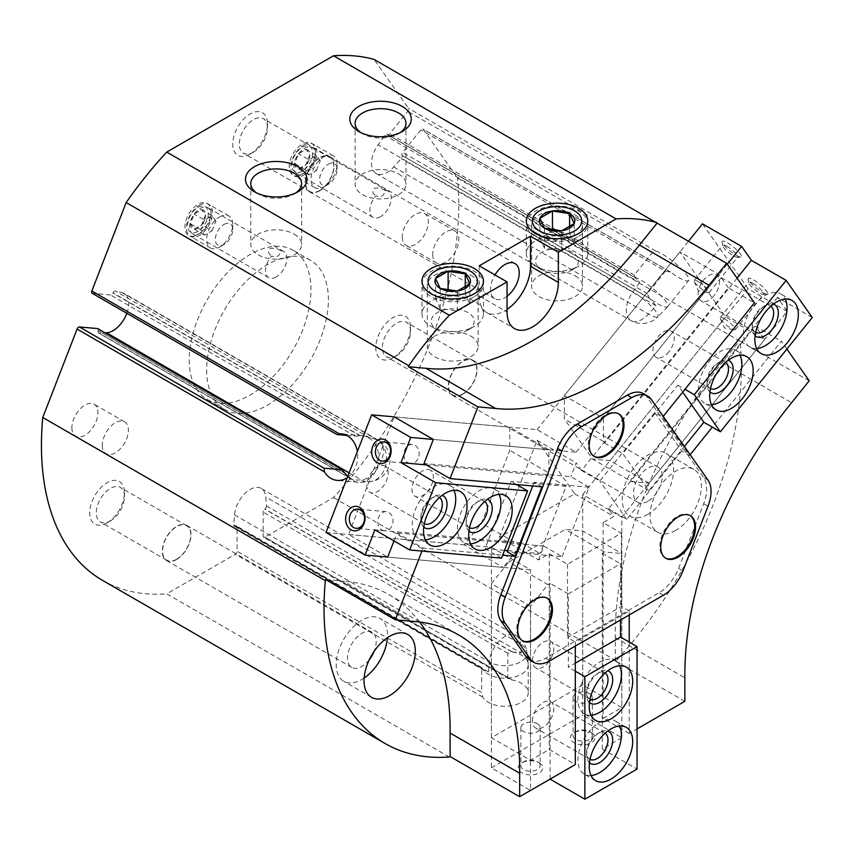<?xml version="1.0" encoding="UTF-8"?>
<svg xmlns="http://www.w3.org/2000/svg" width="855" height="855" viewBox="0 0 855 855"><rect width="100%" height="100%" fill="white"/><g stroke="black" fill="none" stroke-linecap="round" stroke-linejoin="round"><path stroke-width="0.64" stroke-dasharray="4.28 3.21" d="M582.704 685.005L582.704 494.553L621.831 517.147L621.831 707.598L582.704 685.005L491.401 737.715L530.528 760.309L549.22 749.514L575.308 764.573M548.889 449.762L433.346 439.449L576.174 452.21L537.047 429.616L394.219 416.855L348.562 534.503L387.689 557.097L503.242 567.421L464.115 544.827L481.504 523.196L509.762 450.361L509.762 427.179L548.889 449.762L548.889 472.954L509.762 450.361M654.759 412.634L681.713 450.98L689.536 455.501L662.582 417.155L654.759 412.634L599.783 481.023L581.528 470.474L728.364 287.814L754.441 302.873M529.555 659.846A31.966 18.457 120 0 0 545.533 658.264L658.991 592.772A31.966 18.457 120 0 0 678.571 568.415L703.665 503.723A31.966 18.457 120 0 0 703.665 477.614L646.936 396.912A31.966 18.457 120 0 0 643.345 393.578M786.899 349.054L781.395 341.22L712.322 427.147M690.156 454.721L689.536 455.501M662.582 417.155L663.202 416.374M393.984 540.894L397.041 533.007L423.129 548.066L502.687 555.173M423.129 548.066L421.975 551.048M575.308 646.102L575.308 642.084L629.216 610.962L629.216 614.98M629.216 642.084L629.216 733.451L637.039 728.93M728.364 287.814L719.012 274.519L679.885 251.926L725.532 316.863L764.659 339.456L755.318 326.161L781.395 341.22M684.866 701.324L615.301 661.161L616.102 660.701A295.114 170.38 120 0 0 740.067 341.209L809.225 380.806M740.067 341.209L457.478 178.064L423.172 129.255A2.458 1.421 120 0 0 422.894 128.998A2.458 1.421 120 0 0 420.799 129.885L402.726 152.372A2.458 1.421 120 0 0 402.01 155.354L402.074 155.492A2.458 1.421 120 0 1 401.219 158.635L393.717 166.971A22.134 12.782 120 0 1 376.104 173.501A22.134 12.782 120 0 1 378.124 144.794L384.878 135.389A2.458 1.421 120 0 1 387.112 134.31A2.458 1.421 120 0 1 387.294 134.459L387.401 134.566A2.458 1.421 120 0 0 387.582 134.705A2.458 1.421 120 0 0 389.677 133.818L407.75 111.332A2.458 1.421 120 0 0 408.391 108.222L374.084 59.412M387.112 134.31L635.105 277.49L634.303 275.043L652.376 252.567L655.774 251.049A23.363 4.938 38.8 0 1 677.833 265.531A23.363 4.938 38.8 0 1 688.745 280.461A23.363 4.938 38.8 0 1 670.555 272.072L665.414 271.121L420.799 129.885M499.406 537.314L537.047 440.282L574.699 493.837L499.406 537.314L538.532 559.907L549.22 553.73L567.485 564.268L621.393 533.146L603.128 522.608L613.826 516.431L608.482 508.821L755.318 326.161M574.699 493.837L613.826 516.431M629.216 610.962L621.393 606.441L567.485 637.563L575.308 642.084M449.303 756.996L166.725 593.851L235.339 554.232A2.458 1.421 120 0 0 237.081 551.219L237.081 527.129A2.458 1.421 120 0 0 236.568 526.007A2.458 1.421 120 0 0 235.51 526.039L235.339 526.114A2.458 1.421 120 0 1 234.281 526.146A2.458 1.421 120 0 1 233.778 524.831L234.537 514.881A22.134 12.782 120 0 1 244.797 493.624A22.134 12.782 120 0 1 261.192 488.387A22.134 12.782 120 0 1 265.702 496.894L266.461 505.957A2.458 1.421 120 0 1 264.9 509.046L264.729 509.163A2.458 1.421 120 0 0 263.158 512.07L263.158 536.16A2.458 1.421 120 0 0 263.671 537.293A2.458 1.421 120 0 0 264.9 537.164L333.514 497.557A295.114 170.38 120 0 0 457.478 178.064M266.461 505.957L521.229 653.049L511.792 651.799L507.785 653.295L507.785 677.395L508.992 678.923L512.284 679.992A23.363 13.488 180 0 1 528.24 692.785A23.363 13.488 180 0 1 508.629 706.102A23.363 13.488 180 0 1 482.722 697.06L481.696 692.454L237.081 551.219M616.102 660.701L333.514 497.557M629.216 733.451L603.128 718.392L621.831 707.598M276.208 276.924A15.123 8.732 -60 0 1 268.641 277.672A15.123 8.732 -60 0 1 271.623 256.072C276.657 257.889 279.713 256.126 280.782 250.782A15.123 8.732 -60 0 1 283.764 251.488A15.123 8.732 -60 0 1 286.083 263.596A15.123 8.732 -60 0 1 276.208 276.924M200.305 233.105A15.123 8.732 -60 0 1 192.738 233.853A15.123 8.732 -60 0 1 192.738 216.39A15.123 8.732 -60 0 1 207.861 207.669A15.123 8.732 -60 0 1 210.993 214.584A15.123 8.732 -60 0 1 200.305 233.105L197.954 234.462A18.447 10.645 -60 0 1 184.904 226.928A18.447 10.645 -60 0 1 197.954 204.345A18.447 10.645 -60 0 1 210.993 211.869A18.447 10.645 -60 0 1 197.954 234.462L200.305 233.105M280.782 250.782C277.426 248.484 273.771 247.747 269.838 248.559C267.615 251.306 268.203 253.807 271.623 256.072M380.539 216.689A15.123 8.732 -60 0 1 372.983 217.437A15.123 8.732 -60 0 1 375.965 195.838C380.999 197.644 384.055 195.881 385.124 190.537A15.123 8.732 -60 0 1 388.106 191.242A15.123 8.732 -60 0 1 390.425 203.362A15.123 8.732 -60 0 1 380.539 216.689M304.637 172.86A15.123 8.732 -60 0 1 297.08 173.608A15.123 8.732 -60 0 1 297.08 156.155A15.123 8.732 -60 0 1 312.203 147.423A15.123 8.732 -60 0 1 315.335 154.349A15.123 8.732 -60 0 1 304.637 172.86L302.285 174.217A18.447 10.645 -60 0 1 289.247 166.693A18.447 10.645 -60 0 1 302.285 144.1A18.447 10.645 -60 0 1 315.335 151.634A18.447 10.645 -60 0 1 302.285 174.217L304.637 172.86M385.124 190.537C381.757 188.25 378.113 187.512 374.18 188.314C371.946 191.06 372.545 193.561 375.965 195.838M126.829 313.272A22.134 12.782 120 0 0 124.135 293.415A22.134 12.782 120 0 0 122.115 292.602L115.361 290.989A2.458 1.421 120 0 0 112.946 292.859L112.839 293.073A2.458 1.421 120 0 1 110.562 294.964L92.49 293.351A2.458 1.421 120 0 1 92.126 293.244M345.281 473.371L98.229 330.735L345.548 473.777L351.426 479.024L353.778 480.2L361.291 479.858A22.134 12.782 120 0 0 381.383 460.877A22.134 12.782 120 0 0 378.904 440.496A22.134 12.782 120 0 0 376.873 439.694L365.117 436.221L360.329 435.687L112.946 292.859M346.799 435.452L355.178 436.2L360.329 435.687M98.229 330.735A2.458 1.421 120 0 0 98.154 328.951M98.165 330.96A2.458 1.421 120 0 0 98.517 333.001A2.458 1.421 120 0 0 99.02 333.119L105.069 332.841M387.401 134.566L634.121 277.052M387.294 134.459L634.677 277.287L639.636 282.471L384.878 135.389M639.636 282.471L632.892 291.886A22.134 12.782 120 0 0 628.372 318.284A22.134 12.782 120 0 0 630.862 320.582A22.134 12.782 120 0 0 648.475 314.052L655.988 305.727L649.458 298.31L402.074 155.492M665.414 271.121L647.342 293.596L649.458 298.31M521.229 653.049L520.46 643.975A22.134 12.782 120 0 0 515.95 635.468A22.134 12.782 120 0 0 504.877 636.558A22.134 12.782 120 0 0 489.295 661.973L488.536 671.923L484.55 670.683L482.722 668.941L235.339 526.114M235.51 526.039L482.722 668.941M237.081 527.129L481.696 668.354L481.696 692.454M189.254 359.966A86.077 49.697 120 0 0 207.081 399.36A86.077 49.697 120 0 0 293.158 349.674A86.077 49.697 120 0 0 293.158 250.28A86.077 49.697 120 0 0 226.832 273.333A86.077 49.697 120 0 0 189.254 359.966M402.278 236.974A18.447 10.645 120 0 0 406.104 245.417A18.447 10.645 120 0 0 424.55 234.762A18.447 10.645 120 0 0 424.55 213.472A18.447 10.645 120 0 0 410.336 218.41A18.447 10.645 120 0 0 402.278 236.974M71.873 427.735A18.447 10.645 120 0 0 75.7 436.178A18.447 10.645 120 0 0 94.136 425.523A18.447 10.645 120 0 0 94.136 404.223A18.447 10.645 120 0 0 79.921 409.171A18.447 10.645 120 0 0 71.873 427.735M393.15 357.7A24.592 14.204 -60 0 1 375.762 347.664A24.592 14.204 -60 0 1 393.15 317.547A24.592 14.204 -60 0 1 410.539 327.583A24.592 14.204 -60 0 1 393.15 357.7L396.442 355.798A19.932 11.51 -60 0 1 386.481 356.791A19.932 11.51 -60 0 1 386.481 333.771A19.932 11.51 -60 0 1 406.414 322.26A19.932 11.51 -60 0 1 410.539 331.387A19.932 11.51 -60 0 1 396.442 355.798L393.15 357.7M107.089 522.865A24.592 14.204 -60 0 1 89.7 512.818A24.592 14.204 -60 0 1 107.089 482.701A24.592 14.204 -60 0 1 124.477 492.737A24.592 14.204 -60 0 1 107.089 522.865L110.381 520.962A19.932 11.51 -60 0 1 100.42 521.945A19.932 11.51 -60 0 1 100.42 498.925A19.932 11.51 -60 0 1 120.352 487.425A19.932 11.51 -60 0 1 124.477 496.541A19.932 11.51 -60 0 1 110.381 520.952A19.932 11.51 -60 0 1 110.381 520.962L107.089 522.865M250.12 154.135A24.592 14.204 -60 0 1 232.731 144.1A24.592 14.204 -60 0 1 250.12 113.982A24.592 14.204 -60 0 1 267.508 124.018A24.592 14.204 -60 0 1 250.12 154.135L253.411 152.233A19.932 11.51 -60 0 1 243.451 153.227A19.932 11.51 -60 0 1 243.451 130.206A19.932 11.51 -60 0 1 263.383 118.695A19.932 11.51 -60 0 1 267.508 127.823A19.932 11.51 -60 0 1 253.411 152.233L250.12 154.135M102.568 580.395A295.114 170.38 120 0 0 166.725 593.851M347.248 477.667A23.363 18.425 -84.9 0 0 357.347 451.643M325.744 579.615L343.357 581.197L412.922 621.35M419.623 622.002A295.114 170.38 120 0 0 389.004 594.727A295.114 170.38 120 0 0 343.357 581.197M675.739 530.389A36.273 20.948 -60 0 1 657.602 532.184A36.273 20.948 -60 0 1 657.602 490.3A36.273 20.948 -60 0 1 693.875 469.352A36.273 20.948 -60 0 1 699.433 498.422A36.273 20.948 -60 0 1 675.739 530.389M615.301 661.161L615.301 637.67A295.114 170.38 120 0 1 722.048 362.563L739.661 340.643M722.048 362.563L791.602 402.716M615.301 637.67L684.866 677.833M507.058 296.268A20.285 11.714 -60 0 1 504.877 297.711A20.285 11.714 -60 0 1 494.735 298.716A20.285 11.714 -60 0 1 494.96 274.915M479.228 265.83L479.228 295.958A36.273 20.948 120 0 0 486.741 312.556A36.273 20.948 120 0 0 507.058 309.403M319.674 190.783A20.285 11.714 -60 0 1 309.531 191.787A20.285 11.714 -60 0 1 309.531 168.36A20.285 11.714 -60 0 1 329.827 156.647A20.285 11.714 -60 0 1 332.937 172.902A20.285 11.714 -60 0 1 319.674 190.783M319.674 190.494A19.932 11.51 -60 0 1 309.713 191.477A19.932 11.51 -60 0 1 309.713 168.467A19.932 11.51 -60 0 1 329.645 156.957A19.932 11.51 -60 0 1 332.702 172.934A19.932 11.51 -60 0 1 319.674 190.494M364.123 678.047A36.273 20.948 -60 0 1 361.847 679.479A36.273 20.948 -60 0 1 343.71 681.275A36.273 20.948 -60 0 1 343.71 639.39A36.273 20.948 -60 0 1 379.983 618.454A36.273 20.948 -60 0 1 387.401 637.745M369.274 659.761A20.285 11.714 -60 0 1 361.847 666.43A20.285 11.714 -60 0 1 351.704 667.434A20.285 11.714 -60 0 1 351.704 644.007A20.285 11.714 -60 0 1 371.989 632.294A20.285 11.714 -60 0 1 374.127 651.339M176.643 559.501A20.285 11.714 -60 0 1 166.501 560.506A20.285 11.714 -60 0 1 166.501 537.079A20.285 11.714 -60 0 1 186.796 525.365A20.285 11.714 -60 0 1 189.906 541.621A20.285 11.714 -60 0 1 176.643 559.501M176.643 559.213A19.932 11.51 -60 0 1 166.682 560.196A19.932 11.51 -60 0 1 166.682 537.186A19.932 11.51 -60 0 1 186.614 525.675A19.932 11.51 -60 0 1 189.671 541.653A19.932 11.51 -60 0 1 176.643 559.213M647.908 514.325A36.273 20.948 -60 0 1 629.772 516.121A36.273 20.948 -60 0 1 629.772 474.236A36.273 20.948 -60 0 1 666.045 453.289A36.273 20.948 -60 0 1 671.613 482.359A36.273 20.948 -60 0 1 647.908 514.325M647.908 501.276A20.285 11.714 -60 0 1 637.766 502.28A20.285 11.714 -60 0 1 637.766 478.853A20.285 11.714 -60 0 1 658.051 467.14A20.285 11.714 -60 0 1 661.161 483.396A20.285 11.714 -60 0 1 647.908 501.276M462.705 394.347A20.285 11.714 -60 0 1 452.562 395.352A20.285 11.714 -60 0 1 452.562 371.925A20.285 11.714 -60 0 1 472.858 360.212A20.285 11.714 -60 0 1 475.968 376.467A20.285 11.714 -60 0 1 462.705 394.347M462.705 394.059A19.932 11.51 -60 0 1 452.744 395.042A19.932 11.51 -60 0 1 452.744 372.032A19.932 11.51 -60 0 1 472.676 360.521A19.932 11.51 -60 0 1 475.733 376.489A19.932 11.51 -60 0 1 462.705 394.059M512.038 651.831A23.363 13.488 180 0 1 528.198 663.79A23.363 13.488 180 0 1 528.24 664.677A23.363 13.488 180 0 1 508.501 678.004A23.363 13.488 180 0 1 482.637 668.802M634.56 277.244A23.363 4.938 38.8 0 1 656.661 291.673A23.363 4.938 38.8 0 1 667.67 306.688A23.363 4.938 38.8 0 1 667.595 306.763A23.363 4.938 38.8 0 1 649.266 298.149M347.643 476.641A23.363 18.425 -84.9 0 0 358.224 482.263A23.363 18.425 -84.9 0 0 360.415 482.295A23.363 18.425 -84.9 0 0 378.658 460.631A23.363 18.425 -84.9 0 0 364.54 436.082A23.363 18.425 -84.9 0 0 362.381 435.719A23.363 18.425 -84.9 0 0 360.105 435.697M102.311 445.295A18.447 10.645 120 0 0 106.127 453.749A18.447 10.645 120 0 0 124.574 443.093A18.447 10.645 120 0 0 124.574 421.793A18.447 10.645 120 0 0 110.359 426.741A18.447 10.645 120 0 0 102.311 445.295M432.716 254.544A18.447 10.645 120 0 0 436.531 262.987A18.447 10.645 120 0 0 454.978 252.332A18.447 10.645 120 0 0 454.978 231.042A18.447 10.645 120 0 0 440.763 235.98A18.447 10.645 120 0 0 432.716 254.544M400.215 132.632A25.415 14.674 180 0 1 398.516 133.722A25.415 14.674 180 0 1 362.573 133.722A25.415 14.674 180 0 1 360.863 132.632M398.516 173.886A25.415 14.674 180 0 1 405.965 184.263A25.415 14.674 180 0 1 380.539 198.937A25.415 14.674 180 0 1 355.124 184.263A25.415 14.674 180 0 1 370.814 170.701A25.415 14.674 180 0 1 398.516 173.886M295.883 192.877A25.415 14.674 180 0 1 294.173 193.967A25.415 14.674 180 0 1 258.231 193.967A25.415 14.674 180 0 1 256.532 192.877M294.173 234.12A25.415 14.674 180 0 1 301.623 244.498A25.415 14.674 180 0 1 276.208 259.172A25.415 14.674 180 0 1 250.793 244.498A25.415 14.674 180 0 1 266.482 230.946A25.415 14.674 180 0 1 294.173 234.12M470.688 275.118A25.415 14.674 180 0 1 478.127 285.495A25.415 14.674 180 0 1 470.688 295.873A25.415 14.674 180 0 1 434.735 295.873A25.415 14.674 180 0 1 427.297 285.495A25.415 14.674 180 0 1 442.986 271.933A25.415 14.674 180 0 1 470.688 275.118M470.688 336.026A25.415 14.674 180 0 1 478.127 346.403A25.415 14.674 180 0 1 462.437 359.966A25.415 14.674 180 0 1 434.735 356.781A25.415 14.674 180 0 1 427.297 346.403A25.415 14.674 180 0 1 442.986 332.852A25.415 14.674 180 0 1 470.688 336.026M575.02 214.872A25.415 14.674 180 0 1 582.469 225.25A25.415 14.674 180 0 1 575.02 235.627A25.415 14.674 180 0 1 539.077 235.627A25.415 14.674 180 0 1 531.628 225.25A25.415 14.674 180 0 1 547.318 211.698A25.415 14.674 180 0 1 575.02 214.872M575.02 275.791A25.415 14.674 180 0 1 582.469 286.168A25.415 14.674 180 0 1 566.78 299.72A25.415 14.674 180 0 1 539.077 296.546A25.415 14.674 180 0 1 531.628 286.168A25.415 14.674 180 0 1 547.318 272.606A25.415 14.674 180 0 1 575.02 275.791M206.643 370.001A86.077 49.697 120 0 0 224.47 409.406A86.077 49.697 120 0 0 310.547 359.709A86.077 49.697 120 0 0 310.547 260.315A86.077 49.697 120 0 0 244.22 283.379A86.077 49.697 120 0 0 206.643 370.001M582.704 494.553L725.532 316.863M537.047 429.616L679.885 251.926M530.528 760.309L530.528 569.858L491.401 547.264L348.562 534.503M491.401 547.264L491.401 737.715M530.528 569.858L387.689 557.097M538.532 559.907L543.876 546.121L397.041 533.007M549.22 553.73L549.22 749.514M567.485 564.268L567.485 637.563M603.128 522.608L603.128 718.392M621.393 533.146L621.393 606.441M621.831 517.147L764.659 339.456M543.876 546.121L562.13 556.669L507.165 551.753M562.13 556.669L589.084 487.19L570.83 476.652L423.995 463.538M589.084 487.19L534.119 482.284L541.942 486.805M576.174 452.21L719.012 274.519M581.528 470.474L576.174 462.865L570.83 476.652M532.686 485.971L534.119 482.284M537.047 440.282L576.174 462.865M608.482 508.821L626.736 519.37L681.713 450.98M626.736 519.37L599.783 481.023M618.464 413.724A24.592 14.204 120 0 0 618.037 413.457A24.592 14.204 120 0 0 599.088 420.051A24.592 14.204 120 0 0 588.347 444.792A24.592 14.204 120 0 0 593.445 456.057A24.592 14.204 120 0 0 593.883 456.292M546.933 598.094A24.592 14.204 120 0 0 546.505 597.827A24.592 14.204 120 0 0 527.546 604.421A24.592 14.204 120 0 0 516.815 629.162A24.592 14.204 120 0 0 521.913 640.427A24.592 14.204 120 0 0 522.352 640.662M689.996 515.49A24.592 14.204 120 0 0 689.568 515.234A24.592 14.204 120 0 0 670.619 521.817A24.592 14.204 120 0 0 659.889 546.569A24.592 14.204 120 0 0 664.976 557.823A24.592 14.204 120 0 0 665.425 558.058M530.528 606.238L491.401 583.644L491.401 767.833L530.528 790.426L530.528 606.238L547.916 584.606L508.789 562.013L565.305 529.384L582.704 530.934L582.704 715.122L621.831 737.715L621.831 553.527L582.704 530.934M550.096 779.129L550.096 583.345L547.916 584.606M491.401 583.644L508.789 562.013M491.401 767.833L582.704 715.122M621.831 737.715L602.262 749.012L602.262 553.228L604.432 551.977L621.831 553.527M620.527 619.993L620.527 563.776L568.351 593.894L568.351 667.189L575.308 663.17M602.262 749.012L637.039 769.094M602.262 553.228L620.527 563.776M568.351 593.894L550.096 583.345M575.308 671.196L568.351 667.189M604.432 551.977L565.305 529.384M539.227 762.82L539.227 762.82A12.301 7.096 180 0 1 539.227 772.856A12.301 7.096 180 0 1 521.839 772.856A12.301 7.096 180 0 1 521.839 762.82A12.301 7.096 180 0 1 539.227 762.82L537.346 761.73A9.629 5.558 180 0 1 540.168 765.663A9.629 5.558 180 0 1 530.528 771.221A9.629 5.558 180 0 1 520.898 765.663A9.629 5.558 180 0 1 523.72 761.73A9.629 5.558 180 0 1 537.346 761.73L539.227 762.82M591.393 732.692L591.393 732.692A12.301 7.096 180 0 1 591.393 742.739A12.301 7.096 180 0 1 574.004 742.739A12.301 7.096 180 0 1 574.004 732.692A12.301 7.096 180 0 1 591.393 732.692L589.512 731.613A9.629 5.558 180 0 1 592.333 735.546A9.629 5.558 180 0 1 582.704 741.103A9.629 5.558 180 0 1 573.064 735.546A9.629 5.558 180 0 1 575.885 731.613A9.629 5.558 180 0 1 589.512 731.613L591.393 732.692M589.512 693.619A9.629 5.558 180 0 1 592.333 697.552A9.629 5.558 180 0 1 582.704 703.12A9.629 5.558 180 0 1 573.064 697.552A9.629 5.558 180 0 1 579.017 692.411A9.629 5.558 180 0 1 589.512 693.619M537.346 723.747A9.629 5.558 180 0 1 540.168 727.68A9.629 5.558 180 0 1 530.528 733.237A9.629 5.558 180 0 1 520.898 727.68A9.629 5.558 180 0 1 526.84 722.539A9.629 5.558 180 0 1 537.346 723.747M532.451 721.043A15.123 8.732 -60 0 1 539.045 705.835A15.123 8.732 -60 0 1 550.695 701.784A15.123 8.732 -60 0 1 553.826 708.699A15.123 8.732 -60 0 1 547.232 723.918A15.123 8.732 -60 0 1 535.583 727.968A15.123 8.732 -60 0 1 532.451 721.043M591.008 775.528A30.737 17.752 -60 0 1 584.286 774.128A30.737 17.752 -60 0 1 584.286 738.635A30.737 17.752 -60 0 1 615.023 720.883A30.737 17.752 -60 0 1 619.597 726.013M589.458 762.778A18.447 10.645 -60 0 1 586.615 755.029A18.447 10.645 -60 0 1 599.654 732.446A18.447 10.645 -60 0 1 607.777 731.036M590.014 759.39A15.123 8.732 -60 0 1 589.747 759.24A15.123 8.732 -60 0 1 586.615 752.315A15.123 8.732 -60 0 1 597.303 733.804A15.123 8.732 -60 0 1 604.859 733.056A15.123 8.732 -60 0 1 605.126 733.216M532.451 660.808A15.123 8.732 -60 0 1 539.045 645.589A15.123 8.732 -60 0 1 550.695 641.539A15.123 8.732 -60 0 1 553.826 648.464A15.123 8.732 -60 0 1 547.232 663.672A15.123 8.732 -60 0 1 535.583 667.723A15.123 8.732 -60 0 1 532.451 660.808M591.008 715.282A30.737 17.752 -60 0 1 584.286 713.882A30.737 17.752 -60 0 1 584.286 678.389A30.737 17.752 -60 0 1 615.023 660.637A30.737 17.752 -60 0 1 619.597 665.767M589.458 702.532A18.447 10.645 -60 0 1 586.615 694.794A18.447 10.645 -60 0 1 599.654 672.201A18.447 10.645 -60 0 1 607.777 670.79M590.014 699.144A15.123 8.732 -60 0 1 589.747 698.995A15.123 8.732 -60 0 1 586.615 692.08A15.123 8.732 -60 0 1 597.303 673.558A15.123 8.732 -60 0 1 604.859 672.81A15.123 8.732 -60 0 1 605.126 672.981M426.367 464.906L547.809 475.754L548.889 472.954M394.219 416.855L509.762 427.179M325.979 532.494L464.115 544.827M374.885 529.865L521.721 542.989L520.631 545.789L503.242 567.421M507.603 550.631L539.975 553.527L566.063 486.292L511.098 481.386L485.009 548.621L504.557 550.364M485.009 548.621L501.532 558.155M521.721 542.989L539.975 553.527M566.063 486.292L547.809 475.754M516.548 484.529L511.098 481.386M520.631 545.789L481.504 523.196M382.035 530.047A9.629 7.599 -84.9 0 0 384.59 530.859A9.629 7.599 -84.9 0 0 393.011 521.935A9.629 7.599 -84.9 0 0 386.3 511.664A9.629 7.599 -84.9 0 0 378.145 518.921A9.629 7.599 -84.9 0 0 382.035 530.047M408.124 462.812A9.629 7.599 -84.9 0 0 410.667 463.634A9.629 7.599 -84.9 0 0 419.1 454.71A9.629 7.599 -84.9 0 0 412.388 444.44A9.629 7.599 -84.9 0 0 404.223 451.697A9.629 7.599 -84.9 0 0 408.124 462.812M382.826 465.419A15.123 8.732 -60 0 1 385.039 466.103A15.123 8.732 -60 0 1 385.958 481.814A15.123 8.732 -60 0 1 372.128 492.972A15.123 8.732 -60 0 1 369.916 492.288A15.123 8.732 -60 0 1 368.997 476.577A15.123 8.732 -60 0 1 382.826 465.419M425.352 539.847A30.737 17.752 -60 0 1 423.129 539.836A30.737 17.752 -60 0 1 418.629 538.447A30.737 17.752 -60 0 1 418.619 502.954A30.737 17.752 -60 0 1 449.367 485.202A30.737 17.752 -60 0 1 453.941 490.332M423.791 527.097A18.447 10.645 -60 0 1 420.949 519.359A18.447 10.645 -60 0 1 433.998 496.766A18.447 10.645 -60 0 1 442.121 495.355M424.358 523.709A15.123 8.732 -60 0 1 424.08 523.559A15.123 8.732 -60 0 1 420.949 516.644A15.123 8.732 -60 0 1 431.647 498.123A15.123 8.732 -60 0 1 439.203 497.375A15.123 8.732 -60 0 1 439.47 497.535M428.002 469.459A15.123 8.732 -60 0 1 430.215 470.143A15.123 8.732 -60 0 1 431.134 485.854A15.123 8.732 -60 0 1 417.315 497.012A15.123 8.732 -60 0 1 415.103 496.328A15.123 8.732 -60 0 1 414.173 480.617A15.123 8.732 -60 0 1 428.002 469.459M470.528 543.887A30.737 17.752 -60 0 1 468.305 543.876A30.737 17.752 -60 0 1 463.805 542.487A30.737 17.752 -60 0 1 463.805 506.983A30.737 17.752 -60 0 1 494.543 489.242A30.737 17.752 -60 0 1 499.117 494.361M468.978 531.137A18.447 10.645 -60 0 1 466.135 523.388A18.447 10.645 -60 0 1 479.174 500.806A18.447 10.645 -60 0 1 487.297 499.395M469.534 527.738A15.123 8.732 -60 0 1 469.267 527.599A15.123 8.732 -60 0 1 466.135 520.674A15.123 8.732 -60 0 1 476.823 502.163A15.123 8.732 -60 0 1 484.379 501.415A15.123 8.732 -60 0 1 484.646 501.575M812.25 317.515L777.473 297.433L787.252 311.359L649.116 483.203L631.727 481.654L592.601 459.06L564.332 418.854L564.332 395.673L688.467 241.26M777.473 297.433L630.637 480.104L631.727 481.654M649.116 483.203L609.989 460.61L592.601 459.06M787.252 311.359L748.125 288.766L609.989 460.61M748.125 288.766L702.479 223.818M727.284 264.227L603.459 418.255L564.332 395.673M737.063 278.142L604.549 442.997L603.459 441.447L603.459 418.255M682.685 392.135L677.78 385.156L622.814 453.535L648.892 490.642L684.385 446.502M677.78 385.156L684.973 389.303M604.549 442.997L622.814 453.535M648.892 490.642L630.637 480.104M603.459 441.447L564.332 418.854M753.554 279.959A12.301 2.597 38.8 0 1 764.509 288.659A12.301 2.597 38.8 0 1 766.914 294.099A12.301 2.597 38.8 0 1 756.28 288.167A12.301 2.597 38.8 0 1 748.2 279.061A12.301 2.597 38.8 0 1 753.554 279.959M727.477 242.852A12.301 2.597 38.8 0 1 738.421 251.552A12.301 2.597 38.8 0 1 740.825 256.992A12.301 2.597 38.8 0 1 730.191 251.06A12.301 2.597 38.8 0 1 722.112 241.954A12.301 2.597 38.8 0 1 727.477 242.852M698.3 281.658A9.629 2.041 38.8 0 1 706.241 287.814A9.629 2.041 38.8 0 1 709.212 292.538A9.629 2.041 38.8 0 1 708.186 292.699A9.629 2.041 38.8 0 1 700.427 288.092A9.629 2.041 38.8 0 1 694.26 281.498A9.629 2.041 38.8 0 1 694.196 280.472A9.629 2.041 38.8 0 1 698.3 281.658M726.782 246.219A9.629 2.041 38.8 0 1 734.723 252.375A9.629 2.041 38.8 0 1 737.705 257.099A9.629 2.041 38.8 0 1 737.245 257.302A9.629 2.041 38.8 0 1 728.92 252.653A9.629 2.041 38.8 0 1 722.582 245.513A9.629 2.041 38.8 0 1 722.678 245.022A9.629 2.041 38.8 0 1 726.782 246.219M724.377 318.765A9.629 2.041 38.8 0 1 732.318 324.932A9.629 2.041 38.8 0 1 735.3 329.645A9.629 2.041 38.8 0 1 734.274 329.806A9.629 2.041 38.8 0 1 726.515 325.199A9.629 2.041 38.8 0 1 720.348 318.616A9.629 2.041 38.8 0 1 720.273 317.579A9.629 2.041 38.8 0 1 724.377 318.765M752.87 283.326A9.629 2.041 38.8 0 1 760.811 289.482A9.629 2.041 38.8 0 1 763.782 294.205A9.629 2.041 38.8 0 1 763.333 294.409A9.629 2.041 38.8 0 1 754.997 289.76A9.629 2.041 38.8 0 1 748.67 282.62A9.629 2.041 38.8 0 1 748.766 282.139A9.629 2.041 38.8 0 1 752.87 283.326M714.139 295.509A15.123 8.732 -60 0 1 701.239 301.003A15.123 8.732 -60 0 1 703.451 280.301A15.123 8.732 -60 0 1 716.362 274.818A15.123 8.732 -60 0 1 714.139 295.509M756.675 348.562A30.737 17.752 -60 0 1 749.942 347.162A30.737 17.752 -60 0 1 754.441 305.075A30.737 17.752 -60 0 1 780.69 293.917A30.737 17.752 -60 0 1 785.264 299.047M755.115 335.812A18.447 10.645 -60 0 1 752.272 328.074A18.447 10.645 -60 0 1 758.791 311.263A18.447 10.645 -60 0 1 765.311 305.481A18.447 10.645 -60 0 1 773.444 304.07M755.681 332.424A15.123 8.732 -60 0 1 755.403 332.274A15.123 8.732 -60 0 1 752.272 325.349A15.123 8.732 -60 0 1 757.616 311.573A15.123 8.732 -60 0 1 762.959 306.838A15.123 8.732 -60 0 1 770.526 306.09A15.123 8.732 -60 0 1 770.783 306.25M668.963 351.715A15.123 8.732 -60 0 1 656.063 357.208A15.123 8.732 -60 0 1 658.275 336.507A15.123 8.732 -60 0 1 671.175 331.024A15.123 8.732 -60 0 1 668.963 351.715M711.488 404.768A30.737 17.752 -60 0 1 704.766 403.368A30.737 17.752 -60 0 1 709.265 361.28A30.737 17.752 -60 0 1 735.503 350.123A30.737 17.752 -60 0 1 740.077 355.252M709.939 392.018A18.447 10.645 -60 0 1 707.096 384.269A18.447 10.645 -60 0 1 713.615 367.468A18.447 10.645 -60 0 1 720.134 361.686A18.447 10.645 -60 0 1 728.257 360.276M710.494 388.63A15.123 8.732 -60 0 1 710.227 388.48A15.123 8.732 -60 0 1 707.096 381.554A15.123 8.732 -60 0 1 712.439 367.778A15.123 8.732 -60 0 1 717.783 363.044A15.123 8.732 -60 0 1 725.339 362.296A15.123 8.732 -60 0 1 725.606 362.456M572.262 269.849L572.262 269.849A21.514 12.419 0 0 0 572.262 252.278A21.514 12.419 0 0 0 541.835 252.278A21.514 12.419 0 0 0 541.835 269.849A21.514 12.419 0 0 0 572.262 269.849L578.782 266.087A30.737 17.752 0 0 0 578.792 266.087A30.737 17.752 0 0 0 587.791 253.54A30.737 17.752 0 0 0 557.054 235.788A30.737 17.752 0 0 0 526.306 253.54A30.737 17.752 0 0 0 535.316 266.087A30.737 17.752 0 0 0 578.782 266.087L572.262 269.849M578.782 236.301A30.737 17.752 0 0 0 587.791 223.743A30.737 17.752 0 0 0 557.054 206.002A30.737 17.752 0 0 0 526.306 223.743A30.737 17.752 0 0 0 545.287 240.148A30.737 17.752 0 0 0 578.782 236.301M552.458 231.085L569.601 233.736L574.197 243.632L561.639 250.878L544.496 248.228L539.911 238.331L552.458 231.085L552.458 230.401M569.601 233.736L569.601 227.238M574.197 243.632L574.197 223.561M561.639 250.878L561.639 230.807M544.496 248.228L544.496 228.146M539.911 238.331L539.911 218.249M467.931 330.094L467.931 330.094A21.514 12.419 0 0 0 467.931 312.524A21.514 12.419 0 0 0 437.493 312.524A21.514 12.419 0 0 0 437.493 330.094A21.514 12.419 0 0 0 467.931 330.094L474.45 326.321A30.737 17.752 0 0 0 483.449 313.774A30.737 17.752 0 0 0 452.712 296.022A30.737 17.752 0 0 0 421.975 313.774A30.737 17.752 0 0 0 430.973 326.321A30.737 17.752 0 0 0 474.45 326.321L467.931 330.094M474.45 296.535A30.737 17.752 0 0 0 483.449 283.988A30.737 17.752 0 0 0 452.712 266.236A30.737 17.752 0 0 0 421.975 283.988A30.737 17.752 0 0 0 440.945 300.383A30.737 17.752 0 0 0 474.45 296.535M448.116 291.331L465.259 293.981L469.855 303.878L457.307 311.124L440.165 308.473L435.569 298.577L448.116 291.331L448.116 290.636M465.259 293.981L465.259 287.483M469.855 303.878L469.855 283.796M457.307 311.124L457.307 291.042M440.165 308.473L440.165 288.392M435.569 298.577L435.569 278.495M306.058 149.454A10.645 6.145 -60 0 1 309.82 154.808A10.645 6.145 -60 0 1 306.058 164.513A10.645 6.145 -60 0 1 298.523 168.863A10.645 6.145 -60 0 1 294.761 163.508A10.645 6.145 -60 0 1 298.523 153.804A10.645 6.145 -60 0 1 306.058 149.454L309.82 154.808L306.058 164.513L298.523 168.863L294.761 163.508L298.523 153.804L306.058 149.454L316.489 155.482L308.954 159.832L298.523 153.804M328.373 164.181A12.301 7.096 -60 0 1 337.073 169.204A12.301 7.096 -60 0 1 328.373 184.263A12.301 7.096 -60 0 1 319.674 179.24A12.301 7.096 -60 0 1 328.373 164.181M324.024 156.647A18.447 10.645 -60 0 1 333.247 155.738A18.447 10.645 -60 0 1 337.073 164.181A18.447 10.645 -60 0 1 324.024 186.775A18.447 10.645 -60 0 1 314.8 187.683A18.447 10.645 -60 0 1 311.979 172.902A18.447 10.645 -60 0 1 324.024 156.647M303.824 144.987A18.447 10.645 -60 0 1 313.048 144.078A18.447 10.645 -60 0 1 313.048 165.378A18.447 10.645 -60 0 1 294.601 176.023A18.447 10.645 -60 0 1 291.779 161.242A18.447 10.645 -60 0 1 303.824 144.987M302.285 147.178A14.674 8.475 -60 0 1 311.273 159.96A14.674 8.475 -60 0 1 293.297 170.337A14.674 8.475 -60 0 1 302.285 147.178M308.954 159.832L305.192 169.536L308.954 174.89L316.489 170.54L306.058 164.513M316.489 170.54L320.251 160.836L309.82 154.808M320.251 160.836L316.489 155.482M305.192 169.536L294.761 163.508M308.954 174.89L298.523 168.863M201.716 209.699A10.645 6.145 -60 0 1 205.478 215.054A10.645 6.145 -60 0 1 201.716 224.758A10.645 6.145 -60 0 1 194.181 229.108A10.645 6.145 -60 0 1 190.419 223.743A10.645 6.145 -60 0 1 194.181 214.039A10.645 6.145 -60 0 1 201.716 209.699L205.478 215.054L201.716 224.758L194.181 229.108L190.419 223.743L194.181 214.039L201.716 209.699L212.147 215.717L204.623 220.066L194.181 214.039M224.031 224.416A12.301 7.096 -60 0 1 232.731 229.439A12.301 7.096 -60 0 1 224.031 244.498A12.301 7.096 -60 0 1 215.342 239.475A12.301 7.096 -60 0 1 224.031 224.416M219.692 216.892A18.447 10.645 -60 0 1 228.905 215.973A18.447 10.645 -60 0 1 232.731 224.416A18.447 10.645 -60 0 1 219.692 247.01A18.447 10.645 -60 0 1 210.469 247.929A18.447 10.645 -60 0 1 207.637 233.148A18.447 10.645 -60 0 1 219.692 216.892M199.493 205.232A18.447 10.645 -60 0 1 208.716 204.313A18.447 10.645 -60 0 1 208.716 225.613A18.447 10.645 -60 0 1 190.27 236.258A18.447 10.645 -60 0 1 187.437 221.477A18.447 10.645 -60 0 1 199.493 205.232M197.954 207.412A14.674 8.475 -60 0 1 206.942 220.205A14.674 8.475 -60 0 1 188.966 230.583A14.674 8.475 -60 0 1 197.954 207.412M204.623 220.066L200.85 229.771L204.623 235.125L212.147 230.775L201.716 224.758M212.147 230.775L215.92 221.082L205.478 215.054M215.92 221.082L212.147 215.717M200.85 229.771L190.419 223.743M204.623 235.125L194.181 229.108M670.555 272.072L423.172 129.255M655.774 251.049L408.391 108.222M482.722 697.06L235.339 554.232M512.284 679.992L264.9 537.164M370.119 438.07L115.361 290.989M355.178 436.2L110.562 294.964M359.902 435.708L112.839 293.073M337.105 434.586L92.49 293.351M353.778 480.2L99.02 333.119M652.376 252.567L407.75 111.332M634.303 275.043L389.677 133.818M655.988 305.727L401.219 158.635M647.342 293.596L402.726 152.372M649.063 297.989L402.01 155.354M507.785 677.395L263.158 536.16M507.785 653.295L263.158 512.07M511.792 651.799L264.729 509.163M512.284 651.873L264.9 509.046M488.536 671.923L233.778 524.831M479.228 295.958L507.058 312.022M234.537 514.881L489.295 661.973A22.038 12.729 180 0 0 513.973 664.559A22.038 12.729 180 0 0 526.872 652.141A22.038 12.729 180 0 0 520.46 643.975L265.702 496.894M376.104 173.501L630.862 320.582A22.134 22.134 0 0 0 657.794 316.842A22.038 4.66 38.8 0 0 651.189 306.122A22.038 4.66 38.8 0 0 632.892 291.886L378.124 144.794M667.595 306.763L657.794 316.842A22.038 4.66 38.8 0 1 648.475 314.052L393.717 166.971M122.115 292.602L376.873 439.694A22.038 17.378 -84.9 0 1 386.054 463.848A22.038 17.378 -84.9 0 1 369.189 481.76A22.038 17.378 -84.9 0 1 361.291 479.858L349.118 472.836M708.015 506.235L703.665 503.723M682.91 570.926L678.571 568.415M708.015 480.125L703.665 477.614M651.286 399.424L646.936 396.912M549.883 660.776L545.533 658.264M663.341 595.272L658.991 592.772M283.764 251.488L207.861 207.669M268.641 277.672L192.738 233.853M388.106 191.242L312.203 147.423M372.983 217.437L297.08 173.608M351.426 479.024L98.517 333.001M634.121 277.041L387.582 134.705M669.433 271.334L422.894 128.998M508.992 678.923L263.671 537.293M484.571 670.651L234.281 526.146M481.889 667.637L236.568 526.007M389.004 594.727L458.558 634.88M486.741 312.556L514.571 328.619M515.02 263.575L329.827 156.647M494.735 298.716L309.531 191.787M329.645 156.957L263.383 118.695M309.713 191.477L243.451 153.227M267.508 127.823L267.508 124.018M407.814 634.517L379.983 618.454M371.54 697.338L343.71 681.275M371.989 632.294L186.796 525.365M351.704 667.434L166.501 560.506M186.614 525.675L120.352 487.425M166.682 560.196L100.42 521.945M124.477 496.541L124.477 492.737M693.875 469.352L666.045 453.289M657.602 532.184L629.772 516.121M658.051 467.14L472.858 360.212M637.766 502.28L452.562 395.352M472.676 360.521L406.414 322.26M452.744 395.042L386.481 356.791M410.539 331.387L410.539 327.583M528.198 663.79L526.872 652.141A22.134 22.134 0 0 0 515.95 635.468L261.192 488.387M360.415 482.295L369.189 481.76A22.134 22.134 0 0 0 378.904 440.496L124.135 293.415M528.24 664.677L528.24 692.785M667.67 306.688L688.745 280.461M362.381 435.719L341.295 433.838M358.224 482.263L337.137 480.382M365.117 436.221L364.54 436.082M124.574 421.793L94.136 404.223M106.127 453.749L75.7 436.178M454.978 231.042L424.55 213.472M436.531 262.987L406.104 245.417M210.993 214.584L210.993 211.869M315.335 154.349L315.335 151.634M398.516 133.722L402.278 131.552M362.573 133.722L358.801 131.552M355.124 123.344L355.124 184.263M405.965 123.344L405.965 184.263M294.173 193.967L297.946 191.787M258.231 193.967L254.469 191.787M250.793 183.59L250.793 244.498M301.623 183.59L301.623 244.498M470.688 295.873L474.45 293.693M434.735 295.873L430.973 293.693M427.297 285.495L427.297 346.403M478.127 285.495L478.127 346.403M575.02 235.627L578.792 233.458M539.077 235.627L535.316 233.458M531.628 225.25L531.628 286.168M582.469 225.25L582.469 286.168M310.547 260.315L293.158 250.28M224.47 409.406L207.081 399.36M593.445 456.057L594.311 456.559M618.037 413.457L618.902 413.959M521.913 640.427L522.779 640.929M546.505 597.827L547.371 598.329M664.976 557.823L665.853 558.326M689.568 515.234L690.445 515.725M573.064 697.552L573.064 735.546M592.333 697.552L592.333 735.546M575.885 731.613L574.004 732.692M520.898 727.68L520.898 765.663M540.168 727.68L540.168 765.663M523.72 761.73L521.839 762.82M626.33 727.402L615.023 720.883M595.582 780.647L584.286 774.128M586.615 752.315L586.615 755.029M597.303 733.804L599.654 732.446M604.859 733.056L550.695 701.784M589.747 759.24L535.583 727.968M626.33 667.167L615.023 660.637M595.582 720.412L584.286 713.882M586.615 692.08L586.615 694.794M597.303 673.558L599.654 672.201M604.859 672.81L550.695 641.539M589.747 698.995L535.583 667.723M386.3 511.664L357.807 509.12M384.59 530.859L356.097 528.315M412.388 444.44L383.895 441.896M410.667 463.634L382.185 461.091M460.663 491.732L449.367 485.202M429.926 544.977L418.629 538.447M420.949 516.644L420.949 519.359M431.647 498.123L433.998 496.766M439.203 497.375L385.039 466.103M424.08 523.559L369.916 492.288M505.85 495.761L494.543 489.242M475.102 549.006L463.805 542.487M466.135 520.674L466.135 523.388M476.823 502.163L479.174 500.806M484.379 501.415L430.215 470.143M469.267 527.599L415.103 496.328M694.26 281.498L698.3 290.743L708.186 292.699M709.212 292.538L737.705 257.099M694.196 280.472L722.678 245.022M737.245 257.302L740.825 256.992M722.582 245.513L722.112 241.954M720.348 318.616L724.377 327.85L734.274 329.806M735.3 329.645L763.782 294.205M720.273 317.579L748.766 282.139M763.333 294.409L766.914 294.099M748.67 282.62L748.2 279.061M791.986 300.447L780.69 293.917M761.249 353.692L749.942 347.162M752.272 325.349L752.272 328.074M762.959 306.838L765.311 305.481M770.526 306.09L716.362 274.818M755.403 332.274L701.239 301.003M746.81 356.653L735.503 350.123M716.063 409.898L704.766 403.368M707.096 381.554L707.096 384.269M717.783 363.044L720.134 361.686M725.339 362.296L671.175 331.024M710.227 388.48L656.063 357.208M541.835 269.849L535.316 266.087M587.791 253.54L587.791 223.743M526.306 253.54L526.306 223.743M437.493 330.094L430.973 326.321M483.449 313.774L483.449 283.988M421.975 313.774L421.975 283.988M337.073 169.204L337.073 164.181M328.373 184.263L324.024 186.775M333.247 155.738L313.048 144.078M314.8 187.683L294.601 176.023M232.731 229.439L232.731 224.416M224.031 244.498L219.692 247.01M228.905 215.973L208.716 204.313M210.469 247.929L190.27 236.258"/><path stroke-width="1.28" d="M663.202 416.374L754.441 302.873L726.622 263.287L657.067 223.134L639.444 245.043A295.114 170.38 120 0 1 425.961 368.302L495.526 408.455L477.902 406.884L450.083 478.597L423.995 463.538L433.346 439.449L394.219 416.855L371.626 414.835L325.979 532.494L365.106 555.077L387.689 557.097L393.984 540.894M647.695 396.089L643.345 393.578A31.966 18.457 120 0 0 627.367 395.17L577.168 424.144A31.966 18.457 120 0 0 557.588 448.501L500.859 594.706A31.966 18.457 120 0 0 500.859 620.805L525.964 656.522A31.966 18.457 120 0 0 529.555 659.846L533.894 662.358A31.966 18.457 120 0 0 549.883 660.776L663.341 595.272A31.966 18.457 120 0 0 682.91 570.926L708.015 506.235A31.966 18.457 120 0 0 708.015 480.125L651.286 399.424A31.966 18.457 120 0 0 647.695 396.089A31.966 18.457 120 0 0 631.706 397.671L581.507 426.656A31.966 18.457 120 0 0 561.927 451.013L505.209 597.217A31.966 18.457 120 0 0 505.209 623.316L530.303 659.034A31.966 18.457 120 0 0 533.894 662.358M637.039 728.93L684.866 701.324L684.866 677.833A295.114 170.38 120 0 1 791.602 402.716L809.225 380.806L786.899 349.054M712.322 427.147L690.156 454.721M726.622 263.287L709.009 285.207A295.114 170.38 120 0 1 495.526 408.455M502.687 555.173L514.988 556.274L541.942 486.805L450.083 478.597M421.975 551.048L395.299 619.779L412.922 621.35A295.114 170.38 120 0 1 458.558 634.88A295.114 170.38 120 0 1 519.658 773.209L519.658 796.7L575.308 764.573L575.308 646.102M629.216 614.98L629.216 642.084M657.067 223.134L374.084 59.412A295.114 170.38 120 0 0 333.514 55.789L166.725 152.094A295.114 170.38 120 0 0 126.155 202.55L91.848 290.978A2.458 1.421 120 0 0 92.126 293.244L336.827 434.511L346.799 435.452M395.299 619.779L325.744 579.615L325.349 580.641A295.114 170.38 120 0 0 385.145 743.551A295.114 170.38 120 0 0 449.303 756.996L450.104 756.536L519.658 796.7M357.347 451.643A23.363 18.425 -84.9 0 0 341.295 433.838A23.363 18.425 -84.9 0 0 339.232 433.795L337.105 434.586M345.548 473.777L342.139 469.812L324.066 468.198L324.451 471.896A23.363 18.425 -84.9 0 0 337.137 480.382A23.363 18.425 -84.9 0 0 347.248 477.667M324.066 468.198L79.44 326.963A2.458 1.421 120 0 0 77.068 329.068L42.761 417.497A295.114 170.38 120 0 0 102.568 580.395L385.145 743.551M79.44 326.963L97.513 328.577A2.458 1.421 120 0 1 97.876 328.694A2.458 1.421 120 0 1 98.154 328.951M97.876 328.694L342.577 469.961L97.513 328.577M105.069 332.841L106.533 332.777A22.134 12.782 120 0 0 126.829 313.272M656.661 222.567A295.114 170.38 120 0 0 616.102 218.933L333.514 55.789M578.782 208.353A30.737 17.752 180 0 1 578.792 233.458A30.737 17.752 180 0 1 535.316 233.458A30.737 17.752 180 0 1 535.316 208.353A30.737 17.752 180 0 1 578.782 208.353M474.45 268.598A30.737 17.752 180 0 1 474.45 293.693A30.737 17.752 180 0 1 430.973 293.693A30.737 17.752 180 0 1 430.973 268.598A30.737 17.752 180 0 1 474.45 268.598M297.946 166.693A30.737 17.752 180 0 1 297.946 191.787A30.737 17.752 180 0 1 254.469 191.787A30.737 17.752 180 0 1 254.469 166.693A30.737 17.752 180 0 1 297.946 166.693M402.278 106.448A30.737 17.752 180 0 1 402.278 131.552A30.737 17.752 180 0 1 358.801 131.552A30.737 17.752 180 0 1 358.801 106.448A30.737 17.752 180 0 1 402.278 106.448M507.058 309.403A36.273 20.948 120 0 0 530.528 266.332L530.528 236.215L479.228 265.83L507.058 281.894L449.303 315.238L166.725 152.094M530.528 236.215L558.358 252.278L616.102 218.933M449.303 315.238A295.114 170.38 120 0 0 408.743 365.694L126.155 202.55M408.743 365.694L408.348 366.72L477.902 406.884M325.349 580.641L42.761 417.497M639.444 245.043L709.009 285.207M425.961 368.302L408.348 366.72M507.058 281.894L507.058 312.022A36.273 20.948 120 0 0 514.571 328.619A36.273 20.948 120 0 0 542.519 318.904A36.273 20.948 120 0 0 558.358 282.396L558.358 252.278M419.623 622.002A295.114 170.38 120 0 1 450.104 733.045L519.658 773.209M450.104 733.045L450.104 756.536M389.677 695.543A36.273 20.948 -60 0 1 371.54 697.338A36.273 20.948 -60 0 1 371.54 655.454A36.273 20.948 -60 0 1 407.814 634.517A36.273 20.948 -60 0 1 413.371 663.576A36.273 20.948 -60 0 1 389.677 695.543M494.96 274.915A20.285 11.714 -60 0 1 515.02 263.575A20.285 11.714 -60 0 1 518.515 278.431A20.285 11.714 -60 0 1 507.058 296.268M387.401 637.745A36.273 20.948 -60 0 1 364.123 678.047M374.127 651.339A20.285 11.714 -60 0 1 369.274 659.761M345.409 473.574A23.363 18.425 -84.9 0 0 347.643 476.641M360.863 132.632A25.415 14.674 180 0 1 355.124 123.344A25.415 14.674 180 0 1 370.814 109.793A25.415 14.674 180 0 1 398.516 112.967A25.415 14.674 180 0 1 405.965 123.344A25.415 14.674 180 0 1 400.215 132.632M256.532 192.877A25.415 14.674 180 0 1 250.793 183.59A25.415 14.674 180 0 1 266.482 170.027A25.415 14.674 180 0 1 294.173 173.212A25.415 14.674 180 0 1 301.623 183.59A25.415 14.674 180 0 1 295.883 192.877M532.686 485.971L507.165 551.753L514.988 556.274M660.755 547.072A24.592 14.204 120 0 0 665.853 558.326A24.592 14.204 120 0 0 690.445 544.133A24.592 14.204 120 0 0 690.445 515.725A24.592 14.204 120 0 0 671.496 522.32A24.592 14.204 120 0 0 660.755 547.072M517.681 629.665A24.592 14.204 120 0 0 522.779 640.929A24.592 14.204 120 0 0 547.371 626.726A24.592 14.204 120 0 0 547.371 598.329A24.592 14.204 120 0 0 528.422 604.923A24.592 14.204 120 0 0 517.681 629.665M589.223 445.295A24.592 14.204 120 0 0 594.311 456.559A24.592 14.204 120 0 0 618.902 442.356A24.592 14.204 120 0 0 618.902 413.959A24.592 14.204 120 0 0 599.954 420.553A24.592 14.204 120 0 0 589.223 445.295M593.883 456.292A24.592 14.204 120 0 0 618.037 441.853A24.592 14.204 120 0 0 618.464 413.724M522.352 640.662A24.592 14.204 120 0 0 546.505 626.223A24.592 14.204 120 0 0 546.933 598.094M665.425 558.058A24.592 14.204 120 0 0 689.568 543.63A24.592 14.204 120 0 0 689.996 515.49M530.528 790.426L550.096 779.129L584.873 799.211L584.873 676.722L575.308 671.196M575.308 663.17L620.527 637.061L620.527 619.993M620.527 637.061L637.039 646.604L584.873 676.722M584.873 799.211L637.039 769.094L637.039 646.604M632.7 681.243A30.737 17.752 -60 0 1 619.277 712.172A30.737 17.752 -60 0 1 595.582 720.412A30.737 17.752 -60 0 1 595.582 684.919A30.737 17.752 -60 0 1 626.33 667.167A30.737 17.752 -60 0 1 632.7 681.243M632.7 741.477A30.737 17.752 -60 0 1 619.277 772.418A30.737 17.752 -60 0 1 595.582 780.647A30.737 17.752 -60 0 1 595.582 745.154A30.737 17.752 -60 0 1 626.33 727.402A30.737 17.752 -60 0 1 632.7 741.477M619.597 726.013A30.737 17.752 -60 0 1 621.393 734.958A30.737 17.752 -60 0 1 591.008 775.528M607.777 731.036A18.447 10.645 -60 0 1 612.693 739.97A18.447 10.645 -60 0 1 603.961 759.229A18.447 10.645 -60 0 1 589.458 762.778M605.126 733.216A15.123 8.732 -60 0 1 607.99 739.97A15.123 8.732 -60 0 1 601.567 754.997A15.123 8.732 -60 0 1 590.014 759.39M619.597 665.767A30.737 17.752 -60 0 1 621.393 674.713A30.737 17.752 -60 0 1 591.008 715.282M607.777 670.79A18.447 10.645 -60 0 1 612.693 679.736A18.447 10.645 -60 0 1 603.961 698.995A18.447 10.645 -60 0 1 589.458 702.532M605.126 672.981A15.123 8.732 -60 0 1 607.99 679.736A15.123 8.732 -60 0 1 601.567 694.762A15.123 8.732 -60 0 1 590.014 699.144M365.106 555.077L374.885 529.865L409.663 549.947L435.751 482.722L400.974 462.641L410.753 437.429L433.346 439.449M400.974 462.641L426.367 464.906M410.753 437.429L371.626 414.835M504.557 550.364L507.603 550.631M409.663 549.947L501.532 558.155L527.621 490.92L516.548 484.529M435.751 482.722L527.621 490.92M479.612 550.396A30.737 17.752 -60 0 1 475.102 549.006A30.737 17.752 -60 0 1 475.102 513.513A30.737 17.752 -60 0 1 505.85 495.761A30.737 17.752 -60 0 1 507.72 527.706A30.737 17.752 -60 0 1 479.612 550.396M434.426 546.366A30.737 17.752 -60 0 1 429.926 544.977A30.737 17.752 -60 0 1 429.926 509.473A30.737 17.752 -60 0 1 460.663 491.732A30.737 17.752 -60 0 1 462.544 523.677A30.737 17.752 -60 0 1 434.426 546.366M377.055 462.544A12.301 9.694 -84.9 0 0 391.109 450.093A12.301 9.694 -84.9 0 0 376.05 441.394A12.301 9.694 -84.9 0 0 377.055 462.544M350.978 529.779A12.301 9.694 -84.9 0 0 365.021 517.318A12.301 9.694 -84.9 0 0 349.962 508.629A12.301 9.694 -84.9 0 0 350.978 529.779M353.543 527.503A9.629 7.599 -84.9 0 0 356.097 528.315A9.629 7.599 -84.9 0 0 364.519 519.391A9.629 7.599 -84.9 0 0 357.807 509.12A9.629 7.599 -84.9 0 0 349.652 516.377A9.629 7.599 -84.9 0 0 353.543 527.503M379.631 460.268A9.629 7.599 -84.9 0 0 382.185 461.091A9.629 7.599 -84.9 0 0 390.607 452.167A9.629 7.599 -84.9 0 0 383.895 441.896A9.629 7.599 -84.9 0 0 375.73 449.153A9.629 7.599 -84.9 0 0 379.631 460.268M453.941 490.332A30.737 17.752 -60 0 1 449.367 520.695A30.737 17.752 -60 0 1 425.352 539.847M442.121 495.355A18.447 10.645 -60 0 1 444.771 514.079A18.447 10.645 -60 0 1 427.479 528.636A18.447 10.645 -60 0 1 423.791 527.097M439.47 497.535A15.123 8.732 -60 0 1 440.004 513.331A15.123 8.732 -60 0 1 426.292 524.243A15.123 8.732 -60 0 1 424.358 523.709M499.117 494.361A30.737 17.752 -60 0 1 494.543 524.735A30.737 17.752 -60 0 1 470.528 543.887M487.297 499.395A18.447 10.645 -60 0 1 489.947 518.119A18.447 10.645 -60 0 1 472.655 532.665A18.447 10.645 -60 0 1 468.978 531.137M484.646 501.575A15.123 8.732 -60 0 1 485.191 517.361A15.123 8.732 -60 0 1 471.479 528.283A15.123 8.732 -60 0 1 469.534 527.738M727.284 264.227L741.606 246.411L702.479 223.818L688.467 241.26M741.606 246.411L751.385 260.326L737.063 278.142M684.973 389.303L694.303 394.689L720.38 431.796L703.868 422.263L682.685 392.135M751.385 260.326L786.162 280.408L694.303 394.689M684.385 446.502L703.868 422.263M786.162 280.408L812.25 317.515L720.38 431.796M720.573 367.81A30.737 17.752 -60 0 1 746.81 356.653A30.737 17.752 -60 0 1 746.81 392.146A30.737 17.752 -60 0 1 716.063 409.898A30.737 17.752 -60 0 1 720.573 367.81M765.749 311.605A30.737 17.752 -60 0 1 791.986 300.447A30.737 17.752 -60 0 1 791.986 335.94A30.737 17.752 -60 0 1 761.249 353.692A30.737 17.752 -60 0 1 765.749 311.605M785.264 299.047A30.737 17.752 -60 0 1 780.69 329.41A30.737 17.752 -60 0 1 756.675 348.562M773.444 304.07A18.447 10.645 -60 0 1 774.534 325.862A18.447 10.645 -60 0 1 755.115 335.812M770.783 306.25A15.123 8.732 -60 0 1 770.526 323.543A15.123 8.732 -60 0 1 755.681 332.424M740.077 355.252A30.737 17.752 -60 0 1 735.503 385.616A30.737 17.752 -60 0 1 711.488 404.768M728.257 360.276A18.447 10.645 -60 0 1 729.358 382.067A18.447 10.645 -60 0 1 709.939 392.018M725.606 362.456A15.123 8.732 -60 0 1 725.339 379.748A15.123 8.732 -60 0 1 710.494 388.63M574.197 223.561A17.752 10.249 0 0 0 569.601 213.654A17.752 10.249 0 0 0 552.458 211.003A17.752 10.249 0 0 0 539.911 218.249A17.752 10.249 0 0 0 544.496 228.146A17.752 10.249 0 0 0 561.639 230.807A17.752 10.249 0 0 0 574.197 223.561L569.601 213.654L552.458 211.003L539.911 218.249L544.496 228.146L561.639 230.807L574.197 223.561M574.517 230.989A24.71 14.268 0 0 0 563.445 207.124A24.71 14.268 0 0 0 533.178 224.598A24.71 14.268 0 0 0 574.517 230.989M552.458 230.401L552.458 211.003M569.601 227.238L569.601 213.654M469.855 283.796A17.752 10.249 0 0 0 465.259 273.899A17.752 10.249 0 0 0 448.116 271.249A17.752 10.249 0 0 0 435.569 278.495A17.752 10.249 0 0 0 440.165 288.392A17.752 10.249 0 0 0 457.307 291.042A17.752 10.249 0 0 0 469.855 283.796L465.259 273.899L448.116 271.249L435.569 278.495L440.165 288.392L457.307 291.042L469.855 283.796M470.186 291.234A24.71 14.268 0 0 0 459.103 267.369A24.71 14.268 0 0 0 428.847 284.833A24.71 14.268 0 0 0 470.186 291.234M448.116 290.636L448.116 271.249M465.259 287.483L465.259 273.899M339.232 433.795L91.848 290.978M324.451 471.896L77.068 329.068M530.528 266.332L558.358 282.396M349.118 472.836L106.533 332.777M631.706 397.671L627.367 395.17M581.507 426.656L577.168 424.144M561.927 451.013L557.588 448.501M505.209 597.217L500.859 594.706M505.209 623.316L500.859 620.805M530.303 659.034L525.964 656.522"/></g></svg>
